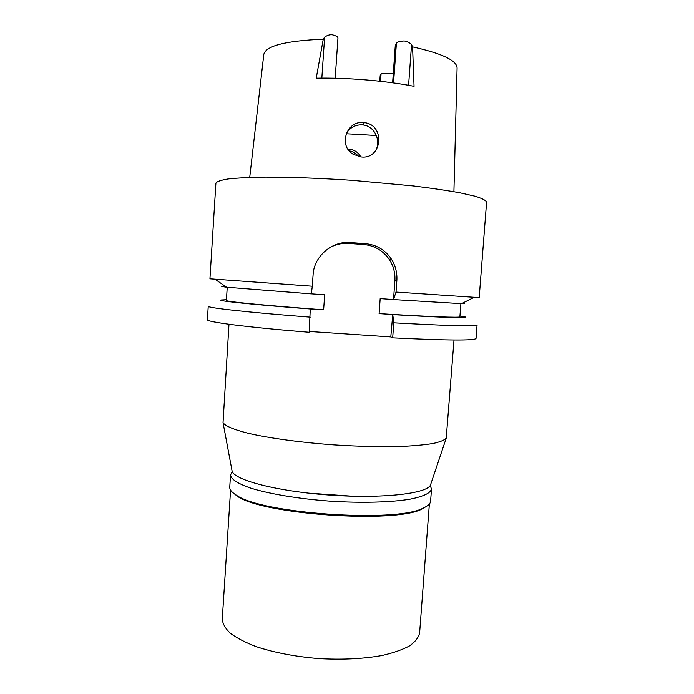 <?xml version="1.0" encoding="UTF-8"?>
<svg xmlns="http://www.w3.org/2000/svg" width="694" height="694" viewBox="0 0 694 694"><rect width="100%" height="100%" fill="white"/><g stroke="black" fill="none" stroke-linecap="round" stroke-linejoin="round"><path stroke-width="1.04" d="M379.774 81.207L380.173 75.594L381.067 73.72L393.29 73.425M337.935 38.101L337.952 37.953C337.926 36.869 336.174 35.836 332.686 34.882L332.192 34.778C329.702 34.526 327.178 35.316 324.618 37.146L323.257 39.202L316.221 78.179C347.165 77.52 386.272 80.799 414.049 86.325L412.574 46.88L411.542 44.624C409.313 42.403 406.858 41.189 404.177 40.981L403.604 40.989C399.475 41.336 397.072 42.048 396.404 43.132L395.302 45.318L392.613 82.794M380.529 81.293L381.067 73.72M349.238 150.858C353.073 151.526 356.169 153.417 358.529 156.523M361.201 156.948C382.264 159.689 385.691 124.877 364.359 122.647L363.491 122.552C346.375 120.539 338.099 145.835 353.246 154.311L361.201 156.948M376.417 135.512L346.185 133.751M360.793 156.913C358.312 152.507 354.634 149.93 349.741 149.193L347.902 149.071M346.254 133.569C350.019 127.514 355.345 124.616 362.225 124.877L363.083 124.963C374.968 126.1 381.804 141.862 375.081 151.431M338.507 244.227L337.258 244.141M334.005 245.364L334.595 245.398M231.874 469.847L232.134 471.261C234.728 480.248 277.869 491.473 330.101 495.091C382.333 498.778 426.619 493.668 430.436 485.132L430.896 483.761M228.985 324.245L223.034 422.62C225.151 425.995 233.531 429.543 248.174 433.273C268.977 438.122 300.372 442.442 333.614 444.863C359.032 446.502 381.952 447.014 402.373 446.389C414.786 445.782 425.058 444.802 433.195 443.466C439.953 441.948 444.29 440.204 446.216 438.226L454.015 339.982M310.209 317.141C247.949 312.361 206.743 307.754 208.235 306.254L207.402 319.674C205.866 321.886 246.995 327.282 309.177 332.244L310.279 308.96C252.954 304.614 216.771 300.823 220.918 299.982L226.452 299.704M459.94 316.03L463.488 316.585C473.967 318.416 446.875 317.861 392.752 314.59L390.791 336.902L309.229 331.454M390.791 336.902L392.683 337.822C446.919 340.476 474.705 340.685 476.023 338.455L477.064 325.052C475.798 326.562 448.038 325.816 393.776 322.805L392.683 337.822M392.752 314.59L393.776 322.805M311.311 293.84L324.662 294.768L323.63 309.802L310.279 308.96M328.531 248.357C334.734 244.6 341.448 242.952 348.674 243.412L363.682 244.505C374.422 245.546 382.914 250.473 389.152 259.287C393.455 265.811 395.363 272.985 394.877 280.792L393.515 299.53L380.173 298.611L379.098 313.593C428.692 316.716 460.721 317.869 459.879 316.802L460.894 303.616M392.422 314.503L379.098 313.593M393.515 299.53L396.014 292.061L479.19 297.631L486.598 202.11C485.895 200.332 481.992 198.354 474.887 196.176L459.775 192.776C446.763 190.434 431.174 188.143 413.017 185.923L352.11 180.336C319.387 178.176 290.335 177.109 264.961 177.126C249.753 177.352 237.548 177.959 228.326 178.939C220.987 180.102 216.849 181.516 215.903 183.181L209.944 278.806L312.309 286.214L311.302 293.866L226.574 287.212L215.019 279.231M393.836 299.582L461.553 303.642L474.106 297.344M464.503 303.356L462.56 303.139M396.014 292.061L396.838 280.784C397.367 272.95 395.493 265.646 391.234 258.871C385.083 249.857 376.547 244.791 365.625 243.681L350.279 242.562C331.94 240.749 313.775 256.572 313.081 274.876L312.309 286.214M225.645 286.579L221.768 286.518L226.574 287.212M227.233 287.281L226.4 300.476C224.882 301.5 265.837 305.568 323.63 309.802M230.529 474.922L229.749 487.136C229.575 489.669 231.753 492.332 236.281 495.108C261.126 513.586 395.84 523.007 423.002 508.164C427.877 506.047 430.41 503.714 430.592 501.181L431.512 488.975C430.549 493.104 423.366 496.505 409.946 499.177C390.774 502.369 361.019 503.167 329.685 501.111C298.359 498.786 269.012 493.85 250.465 488.021C237.556 483.51 230.911 479.146 230.529 474.922L232.308 471.66M427.461 505.735L421.969 509.023C394.99 523.77 261.855 514.462 237.192 496.097L232.212 492.081M430.202 485.496L431.512 488.975M308.283 493.104L351.988 496.167M230.564 490.077L222.28 619.065C222.627 623.759 225.342 628.53 230.443 633.362C236.914 638.133 245.555 642.583 256.364 646.713C274.408 652.655 295.184 656.611 318.667 658.589C342.203 659.899 363.326 658.875 382.021 655.5C393.298 652.915 402.477 649.705 409.547 645.888C415.272 641.811 418.629 637.465 419.618 632.859L429.369 503.983M380.234 75.377L379.818 81.215M323.257 39.202C285.347 40.807 265.524 45.925 263.789 54.531L249.719 177.421M453.911 191.7L457.086 68.047C456.999 60.534 442.165 53.481 412.574 46.871M321.834 78.11L324.618 37.146M396.838 280.784L394.877 280.792M363.682 244.505L365.625 243.681M350.279 242.562L348.674 243.412M393.541 82.924L396.404 43.132M411.542 44.624L408.584 85.301M335.193 78.231L337.952 37.953M348.987 150.563L349.741 149.193M363.083 124.972L364.359 122.647M430.436 485.132L446.216 438.226M232.134 471.261L223.034 422.62M389.152 259.287L391.234 258.871M421.969 509.023L423.002 508.164M237.192 496.097L236.281 495.108"/></g></svg>
